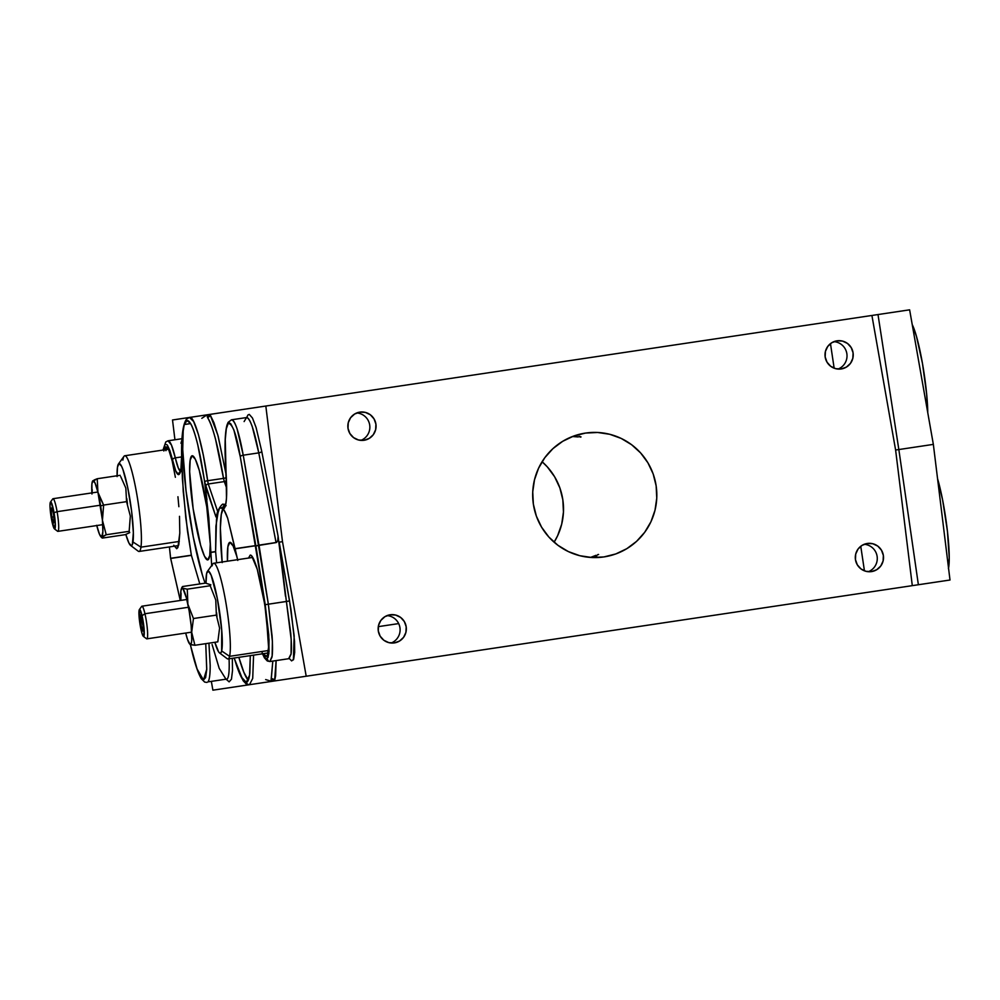 <?xml version="1.0" encoding="UTF-8"?>
<svg xmlns="http://www.w3.org/2000/svg" width="1000" height="1000" viewBox="0 0 1000 1000"><rect width="100%" height="100%" fill="white"/><g stroke="black" fill="none" stroke-linecap="round" stroke-linejoin="round"><path stroke-width="1.5" d="M585.5 433.075A62.613 62.075 -98.5 0 1 656.137 485.825A62.613 62.075 -98.5 0 1 604 556.912A62.613 62.075 -98.5 0 1 533.362 504.162A62.613 62.075 -98.5 0 1 585.5 433.075L573.7 436.05L562.712 441.3L552.95 448.612L544.8 457.7L538.562 468.225L534.5 479.775L532.737 491.912L533.362 504.162L536.35 516.075L541.575 527.163L548.85 537.025L557.888 545.262L568.337 551.575L579.812 555.712L591.85 557.513L604 556.912L615.8 553.938L626.8 548.688L636.55 541.375L644.7 532.288L650.938 521.763L655.013 510.213L656.762 498.075L656.137 485.825L653.162 473.913L647.925 462.825L640.65 452.962L631.613 444.725L621.163 438.413L609.7 434.275L597.65 432.475L585.5 433.075M577.025 436L574.388 435.763L577.025 436M580.425 436.637L579.062 436.312L580.425 436.637M580.9 437.05L579.987 437.062L581.038 436.9M578.325 436.95L576.025 436.775L578.325 436.95M573.138 436.575L576.025 436.775L573.138 436.575M554.113 542.212A62.613 62.075 81.5 0 0 542.087 461.725L547.337 466.912L554.612 476.763L559.85 487.863L562.825 499.762L563.45 512.025L561.7 524.163L557.625 535.712L554.113 542.212M591.163 557.175L593.862 556.15L591.163 557.175M596.025 555.3L593.862 556.15L596.025 555.3M598.45 554.45L597.562 554.712L598.625 554.55M596.9 555.7L595.05 556.6L596.9 555.7M592.587 557.587L595.05 556.6L592.587 557.587M360.887 440.387A14.225 14.112 81.5 0 0 356.788 412.95M359.85 412.125A14.225 14.112 -98.5 0 1 375.913 424.113A14.225 14.112 -98.5 0 1 364.062 440.275A14.225 14.112 -98.5 0 1 348 428.288A14.225 14.112 -98.5 0 1 359.85 412.125L354.675 414L350.6 417.725L348.263 422.738L348 428.288L349.875 433.512L353.575 437.625L358.562 440L364.062 440.275L369.237 438.4L373.312 434.675L375.65 429.663L375.913 424.113L374.038 418.888L370.337 414.775L365.35 412.4L359.85 412.125M391.163 643.025A14.225 14.112 81.5 0 0 387.062 615.6M390.138 614.775A14.225 14.112 -98.5 0 1 406.188 626.763A14.225 14.112 -98.5 0 1 394.35 642.913A14.225 14.112 -98.5 0 1 378.288 630.925A14.225 14.112 -98.5 0 1 390.138 614.775L384.963 616.638L380.887 620.363L378.55 625.388L378.288 630.925L380.15 636.163L383.862 640.275L388.85 642.65L394.35 642.913L399.525 641.05L403.587 637.325L405.938 632.3L406.188 626.763L404.325 621.538L400.625 617.425L395.637 615.05L390.138 614.775M838.05 369.075A14.225 14.112 81.5 0 0 833.95 341.637M837.013 340.812A14.225 14.112 -98.5 0 1 853.075 352.8A14.225 14.112 -98.5 0 1 841.225 368.963A14.225 14.112 -98.5 0 1 825.163 356.975A14.225 14.112 -98.5 0 1 837.013 340.812L831.838 342.688L827.763 346.413L825.425 351.425L825.163 356.975L827.038 362.2L830.738 366.312L835.725 368.688L841.225 368.963L846.4 367.088L850.475 363.363L852.812 358.35L853.075 352.8L851.2 347.575L847.5 343.462L842.513 341.087L837.013 340.812M868.337 571.712A14.225 14.112 81.5 0 0 864.237 544.288M867.3 543.462A14.225 14.112 -98.5 0 1 883.363 555.45A14.225 14.112 -98.5 0 1 871.513 571.6A14.225 14.112 -98.5 0 1 855.45 559.612A14.225 14.112 -98.5 0 1 867.3 543.462L862.125 545.325L858.05 549.05L855.713 554.075L855.45 559.612L857.325 564.85L861.025 568.962L866.012 571.337L871.513 571.6L876.688 569.738L880.763 566.013L883.1 560.988L883.363 555.45L881.488 550.225L877.788 546.112L872.8 543.737L867.3 543.462M172.525 460.125A2.85 1.938 -13 0 1 175.312 457.863L178.35 468.15L181.062 471.525C179.363 471.55 177.438 467 175.312 457.863C172.587 446.463 170.162 440.775 168.025 440.8L182.05 438.7L168.025 440.8L171.45 445.012L175.312 457.863L181.612 456.925L175.312 457.863A2.85 1.938 167 0 0 172.525 460.125C174.812 469.825 176.863 474.663 178.675 474.637A2.85 2.825 -98.5 0 1 180.113 471.863A2.85 2.825 81.5 0 0 178.675 474.637L175.787 471.05L169.85 450.462L167.3 444.975L165.113 444.15L163.125 450.037M215.525 439.125C212.537 427.975 209.85 420.763 207.488 417.475L207.037 414.825L189.45 417.45L193.65 421.525L198.412 434.438L203.25 454.862L207.662 480.725L223.512 478.363L215.525 439.125M225.188 505.288L225.188 505.288A2.85 2.788 133 0 0 222.738 508.363L223.75 508.8A2.85 2.825 -98.5 0 1 225.188 506.012A2.85 2.825 81.5 0 0 223.75 508.8L220.938 507.575L219.338 508.725L216.513 517.612A2.85 2.825 -98.5 0 1 216.912 515.812A2.85 2.825 81.5 0 0 216.513 517.612L215.837 516.562L216.513 517.612L216.9 516.737A2.85 2.537 -170.8 0 1 216.9 515.95A2.85 2.537 9.2 0 0 216.9 516.737C218.212 508.862 220.15 506.075 222.738 508.363A2.85 2.788 -47 0 1 225.188 505.288L223.263 504.475L225.188 505.288M225.738 504.1L223.263 504.475L225.738 504.1M219.5 508.675L220.888 507.738C222.838 507.425 225.1 510.925 227.675 518.225L235.138 548.812L255.863 545.712L265.212 604.7L240.3 456.838A2.85 1.312 -9.9 0 1 243.238 455.2L258.775 452.875L252.288 426.712C250.037 420.35 248.113 417.3 246.513 417.562L231.488 419.8C233.088 419.538 234.963 422.6 237.125 428.975L243.238 455.2C239 432.15 235.087 420.35 231.488 419.8L246.513 417.562L244.112 421.562M206.938 499.688L204.625 481.875A2.85 0.812 -8.2 0 1 207.662 480.725A2.85 0.812 171.8 0 0 204.625 481.875C200.2 452.175 195.525 432.75 190.613 423.587L184.25 424.538C185.888 419.562 188 419.25 190.613 423.587L187.062 420.562L184.25 424.538L190.613 423.587C192.8 427.188 195.2 434.312 197.8 444.963L205.65 486.75L215.837 516.562A2.85 2.45 -18.9 0 1 217.2 514.263A2.85 2.45 161.1 0 0 215.837 516.562L204.625 481.875L208.8 517.888L210.863 552.288L215.613 551.575L215.912 526.237L218.3 511.05M178.825 544.45L176.7 548.713L173.762 545.212L176.7 548.713L177.887 547.537L179.8 533.075L178.825 544.45M179.488 516.325L179.8 533.075L179.488 516.325M177.938 496.737L178.863 506.7L177.938 496.737M175.375 477.3L172.2 460.975L175.375 477.3M168.888 450.238L172.2 460.975L168.888 450.238L165.938 446.737L168.888 450.238M192.175 455.763A52.65 6.875 81.5 0 1 206.75 506.812A52.65 6.875 81.5 0 1 207.738 559.9A52.65 6.875 81.5 0 1 193.162 508.85A52.65 6.875 81.5 0 1 192.175 455.763L195.362 459.338L199.262 470.3L206.75 506.812L210.263 543.938L209.737 555.55L207.738 559.9L204.537 556.325L200.65 545.375L193.162 508.85L189.65 471.737L190.162 460.112L192.175 455.763M249.875 672.812C249.2 678.913 248 682.087 246.287 682.337L241.038 676.663L234.2 658.025L236.725 666.012C240.675 677.312 243.863 682.75 246.287 682.337L249.575 675.138L250.3 655.612L249.875 672.812M246.688 417.512L247.95 414.963L249.275 414.4L252.463 418.013L256.112 427.6L261.712 451.175A2.85 1.312 -10.9 0 1 258.775 452.875L276.075 542.6L256.05 545.887L258.962 545.163L243.238 455.2L258.775 452.875A2.85 1.312 169.1 0 0 261.712 451.175L278.087 536.15L285.462 596.175L279.2 542.15L289.55 600.95L268.363 604.2L272.075 635.988C272.712 646.162 272.675 653.213 271.975 657.163L269.887 661.513L272.137 655.962L272.387 641.338L268.363 604.2L265.212 604.7L268.363 604.2L243.238 455.2A2.85 1.312 170.1 0 0 240.3 456.838L233.9 430.012L230.837 423.862L229.462 422.912L228.238 423.425L226.312 428.762L225.263 439.375L226.025 472.3C224.537 453.062 224.537 427.013 228.238 423.425C232.587 423.562 236.612 434.7 240.3 456.838L255.812 545.575L235.1 548.663L255.863 545.712L235.138 548.812L237.6 559.688M264.788 655.525L266.238 656.312L267.375 655.15L268.562 647.237L266.275 614.612L263.15 594.875L257.238 569.237L251.663 555.9L250.212 555.112L248.525 558.05L250.212 555.112C251.938 554.788 254.275 559.5 257.238 569.237L264.837 604.725L268.562 640.788C268.75 650.95 267.975 656.112 266.238 656.312L263.512 653.637M378.3 626.638L398.688 623.587L378.3 626.638M229.9 542.35A52.65 6.875 81.5 0 1 237.025 557.038L233.088 545.925L229.9 542.35A52.65 6.875 81.5 0 0 227.45 561.2L227.887 546.7L229.9 542.35M205.4 415.238L207.037 414.825L207.488 417.475A2.85 2.737 145 0 0 209.963 414.387L207.488 417.475C212.85 426.163 218.2 446.45 223.512 478.363L224.3 481.6L223.512 478.363A2.85 0.812 170.8 0 0 226.325 477.45A2.85 0.812 -9.2 0 1 223.512 478.363L207.662 480.725L208.275 483.988L224.3 481.6L208.275 483.988L217.763 511.75L208.275 483.988A2.85 2.45 161.1 0 0 205.65 486.75A2.85 2.45 -18.9 0 1 208.275 483.988L207.662 480.725C202.7 444.888 194.037 414.8 189.45 417.45L871.912 315.462L895.612 450.025L898.838 449.55L918.375 584.738L950 580.013L933.35 444.387L898.838 449.55L933.35 444.387L909.625 309.825L878 314.55L898.838 449.55L895.612 450.025L912.3 585.65L306.2 676.237L282.5 541.663L265.825 406.037L871.912 315.462L895.612 450.025L912.3 585.65L271.663 681.388L271.087 679.963L272.812 661.075L271.312 678.725L274.587 680.95L306.2 676.237L282.5 541.663L265.825 406.037L207.037 414.825L201.812 418.325M204.112 415.262L172.512 419.988L174.938 439.762L172.512 419.988L207.037 414.825M223.588 507.762L221.275 514.462L220.375 528.05L222.175 562.6M238.85 657.325L243.812 672.175L248.25 680.325A88.225 11.513 -98.5 0 1 238.85 657.325M262.113 652.638L266.163 659.087L268.038 657.525L269.05 651.4L268.75 634.9L265.212 604.7L269.037 639.925L268.825 653.825L266.688 659.137M265.65 679.575L271.663 681.388L271.312 678.725A2.85 2.737 18 0 1 274.587 680.95L212.887 690.175L249.488 684.712L252.712 678.388L253.575 655.125M212.087 644.513L219.2 668.35L226.188 679.55M208.938 643.175L210.188 665.362C210.175 674.762 209.412 680.263 207.9 681.888L227.2 679C228.7 677.387 229.363 671.888 229.188 662.525L229.062 658.787M207.013 682.425L204.688 682.087L201.287 678.7C196.663 670.7 192.925 655.888 190.825 646.587A2.85 1.3 -12.9 0 1 190.812 646.388L196.725 667.975L200.387 676.75L203.45 680.05L205.625 677.588L206.725 669.587L205.75 643.65L206.75 669.188L203.512 680.05L197.075 668.988L190.812 646.388A2.85 1.3 167.1 0 0 190.825 646.6M208.8 517.888L210.875 552.438L215.625 551.725L216.625 562.812L215.613 551.575L216.488 519.9C217.475 512.062 218.938 508 220.888 507.738L224.088 510.175L227.675 518.225L237.763 560.438M226.025 472.3L226.5 498.312L225.487 505.95L223.75 508.8C226.625 506.812 227.387 494.65 226.025 472.3A2.85 0.725 176 0 1 226 472.188A2.85 0.725 -4 0 0 226.025 472.3M222.925 508.688A88.225 11.513 -98.5 0 0 222.113 562M210.875 552.438L211.663 565.55L210.875 552.438M205.138 583.15A88.225 11.513 -98.5 0 1 186.938 497.975A88.225 11.513 -98.5 0 1 184.25 424.538C182.488 430.275 181.625 440.6 181.65 455.487A2.85 1.725 179.8 0 1 181.612 455.188A2.85 1.725 -0.2 0 0 181.65 455.487L180.9 469.387L178.675 474.637C180.637 473.975 181.637 467.587 181.65 455.487L183.238 491.525L187.475 530.975L191.363 555.2L199.812 583.95L191.4 555.35L170.688 558.45L180.3 600.475L170.688 558.45L191.4 555.35L170.637 558.3L191.363 555.2L185.812 517.938L182.387 478.75L181.65 455.487L182.275 436.575L184.25 424.538L183.2 430.487L182.725 449.5L186.038 490.825L193.25 536.925L202.338 574.85M167.887 446.45L165.925 450.675M166.988 447.15A51.225 6.688 -98.5 0 0 166.125 449.588M163.825 451L165.938 446.737L163.825 451M169.425 546.925L170.637 558.3L169.425 546.925M224.3 481.6L226.675 488.188L224.3 481.6A2.85 2.45 160.2 0 0 226.462 480.3A2.85 2.45 -19.8 0 1 224.3 481.6M189.438 417.45L186.55 419.087C183 423.988 181.35 436.025 181.612 455.2C181.575 464.225 181.038 469.85 180 472.088L181.062 471.525M168.012 440.8L165.763 441.975L163.012 450.05M181.988 439.738L180.95 443.25M211.412 681.762L212.887 690.175L211.412 681.762M232.3 658.312L232.512 670.512L231.462 679.188L229.125 681.862L226.513 679.525M909.287 309.875L878 314.55L898.838 449.55L918.375 584.738L913.188 585.513M949.675 580.062L918.375 584.738M878 314.55L872.8 315.325M226.175 474.875L218.275 436.7L213.975 422.775L209.963 414.387L217.838 435.075L225.825 472.812M261.712 451.175L278.087 536.15L277.8 540.55L276.075 542.6L258.775 452.875C254.213 429.875 250.125 418.113 246.513 417.562L247.037 417.6M262.475 653.8L264.488 657.925L267.312 661L269.875 661.525L289 658.662L291.012 654.325C291.65 650.387 291.55 643.35 290.725 633.2L286.4 601.5L268.363 604.2L259.012 545.15L276.6 542.413L277.8 540.55L278.087 536.15L286.4 601.5L279.2 542.15L282.5 541.663L279.2 542.15L291.012 609.725L294.538 641.225L294.675 652.438L293.675 659.2L291.637 660.913L289.425 658.65M276.112 660.588L275.625 675.775L274.587 680.95L276.112 660.588M268.075 660.4L267.1 658.975M247.025 683.438L246.15 682.35M288.663 658.65L291.062 653.925L291.188 639.462L286.4 601.5L289.55 600.95L294.175 635.9L293.387 659.887M186.8 599.5L141.95 606.2A16.5 2.15 81.5 0 1 144.938 613.75A16.5 2.15 -98.5 0 0 141.688 606.388L139.362 609.587A13.662 1.787 81.5 0 1 142.05 615.688L144.938 613.75L188.475 607.25L144.938 613.75A16.5 2.15 81.5 0 1 147.45 630.237A16.5 2.15 81.5 0 1 146.838 638.85L191.675 632.15M143.375 636.375L146.525 638.75A16.5 2.15 -98.5 0 0 147.513 631.175A16.5 2.15 -98.5 0 0 144.938 613.75L142.05 615.688A13.662 1.787 81.5 0 1 144.175 630.1A13.662 1.787 81.5 0 1 143.375 636.375A13.662 1.787 81.5 0 1 141.15 630.212A13.662 1.787 81.5 0 1 139.362 609.587M143.112 626.7L142.838 631.062L141.325 627.312L143.088 627.05L141.325 627.312L140.087 619.2L141.925 618.925L140.087 619.2L140.363 614.825L141.875 618.575L140.363 614.825L141.325 627.312L142.838 631.062L143.112 626.7L141.875 618.575L143.112 626.7M141.15 630.212L139.15 617.513L139.662 609.438L142.05 615.688L144.05 628.387L143.875 636.25L142.688 635.312L141.15 630.212M54.45 528.888L57.6 531.263A16.5 2.15 -98.5 0 0 57.1 511.675L54.037 512.675A13.662 1.787 81.5 0 1 54.45 528.888A13.662 1.787 81.5 0 1 51.325 518.237A13.662 1.787 81.5 0 1 50.438 502.1A13.662 1.787 81.5 0 1 54.037 512.675L57.1 511.675A16.5 2.15 81.5 0 1 57.9 531.362L102.75 524.663M100.525 505.188L57.1 511.675L100.525 505.188M97.875 492.013L53.025 498.713A16.5 2.15 81.5 0 1 57.1 511.675A16.5 2.15 -98.5 0 0 52.763 498.9L50.438 502.1M52.275 509.225L51.062 509.412L51.875 507.738L53.487 513.787L54.288 521.512L53.475 523.175L51.863 517.125L53.812 516.838L51.863 517.125L53.475 523.175L54.288 521.512L53.487 513.787L51.875 507.738L51.062 509.412L51.863 517.125L51.062 509.412L52.275 509.225M54.037 512.675L55.275 522.837L54.675 528.962L51.8 520.763L50 506.012L50.138 503.025L51.062 502.175L54.037 512.675M98.925 495.6L97.938 492.287A28.462 3.713 81.5 0 1 100.638 505.9L103.637 505.075L98.925 495.6M91.888 492.912A28.462 3.713 81.5 0 1 92.387 481.5A28.462 3.713 81.5 0 1 92.825 480.788A28.462 3.713 81.5 0 1 97.938 492.287L97.225 478.738L92.537 481.525M120.725 476.613L125.838 488.088L126.562 501.65L130.338 516.087L129.15 531.325L106.225 534.75L102.438 520.288L103.637 505.075L100.638 505.9A28.462 3.713 81.5 0 1 102.438 520.288L103.637 505.075L97.938 492.287L102.438 520.288A28.462 3.713 81.5 0 1 101.825 536.788L106.225 534.75L102.438 520.288L102.875 531.587L101.825 536.788L99.562 534.475L96.7 525.288M91.962 494.025L91.9 484.025L92.825 480.788L95.087 483.088L97.938 492.287L97.225 478.738L94.1 480.012M102.4 538.075L101.525 537.537L102.4 538.075L125.325 534.65L102.4 538.075L101.825 536.788A28.462 3.713 81.5 0 1 100.575 536.312A28.462 3.713 81.5 0 1 96.775 525.55M92.225 489.688L92.062 492.887M120.15 475.312L97.225 478.738L120.15 475.312M126.562 501.65L103.637 505.075L126.562 501.65M101.525 537.537L106.225 534.75L129.15 531.325L129.725 532.612L125.325 534.65M191.675 644.85L194.913 645.275L191.688 632.275A28.462 3.713 81.5 0 1 190.062 644.338L190.062 644.338A28.462 3.713 81.5 0 1 189.5 643.8A28.462 3.713 81.5 0 1 187.512 639.438L190.062 644.338L191.337 643.062L191.762 639.925L191.175 625.737L189.2 611.213L186.438 598.038L183 588.75L181.938 588.162L180.9 590.837L180.812 600.4A28.462 3.713 81.5 0 1 180.812 600.275A28.462 3.713 81.5 0 1 181.312 589A28.462 3.713 81.5 0 1 182.438 588.212A28.462 3.713 81.5 0 1 187.875 604.212L187.275 589.163L182.438 588.212L182.575 586.525L205.487 583.1L210.85 584.812L210.2 585.737L187.275 589.163L182.438 588.212L182.575 586.525L181.912 587.45M185.7 633.05L187.512 639.438A28.462 3.713 81.5 0 1 185.7 633.05M180.8 596.862L180.812 600.4M205.487 583.1L182.575 586.525M181.112 593.438L180.812 600.275M190.062 644.338L194.913 645.275L217.825 641.85L217.975 640.163M191.688 632.275L193.45 618.525L216.363 615.1L219.587 628.112L217.825 641.85L194.913 645.275L191.688 632.275L193.45 618.525L187.875 604.212L187.275 589.163L210.2 585.737L215.775 600.013L216.363 615.1L193.45 618.525L187.875 604.212A28.462 3.713 81.5 0 1 191.688 632.275M122.888 460.062A48.375 6.312 81.5 0 1 124.775 455.763A48.375 6.312 81.5 0 1 136.588 493A48.375 6.312 81.5 0 1 140.963 547.163A48.375 6.312 -98.5 0 0 136.037 489.95A48.375 6.312 -98.5 0 0 124.012 456.3L118.438 463.988A41.55 5.425 81.5 0 1 128.763 492.875A41.55 5.425 81.5 0 1 132.988 542.013L140.963 547.163L179.275 541.438L140.963 547.163A48.375 6.312 81.5 0 1 139.075 551.462L178.575 545.562M117.1 476.587L117.463 467.212A41.55 5.425 81.5 0 1 118.438 463.988M168.425 449.25A48.375 6.312 -98.5 0 0 168.3 449.263L124.775 455.763M117.088 475.775A41.55 5.425 81.5 0 1 117.463 467.212L119 463.537L121.5 466.112L122.975 469.663L127.713 487.575L131.613 511.225L133.35 532.65L132.363 544.625L131.45 545.688L128.963 543.112L125.838 534.462A41.55 5.425 81.5 0 0 130.612 545.45A41.55 5.425 81.5 0 0 132.988 542.013L140.963 547.163A48.375 6.312 -98.5 0 1 138.188 551.163L130.612 545.45M127.45 503.875L126.788 498.537M212.125 565.875A48.375 6.312 81.5 0 1 213.7 563.25A48.375 6.312 81.5 0 1 225.9 602.712A48.375 6.312 81.5 0 1 229.575 656.338A48.375 6.312 -98.5 0 0 225.362 599.625A48.375 6.312 -98.5 0 0 212.938 563.8L207.362 571.475A41.55 5.425 81.5 0 1 218.025 602.25A41.55 5.425 81.5 0 1 221.65 650.95L229.575 656.338L268.337 650.537L229.575 656.338A48.375 6.312 81.5 0 1 228 658.95L268 652.975M219.537 652.938A41.55 5.425 81.5 0 1 214.862 642.288L218.6 651.862L219.85 653.125L220.875 652.825L221.65 650.95A41.55 5.425 81.5 0 1 219.537 652.938L227.113 658.65A48.375 6.312 -98.5 0 0 229.575 656.338L221.65 650.95L221.725 630.075L217.362 598.675L211.125 575.138L208.45 571.075L206.663 573.263A41.55 5.425 81.5 0 0 206.012 583.15L206.663 573.263A41.55 5.425 81.5 0 1 207.362 571.475M216.988 616.638L216.575 612.625M927.775 412.762A54.075 7.062 -98.5 0 0 912.225 324.6L916.45 336.325L922.463 363.413L926.675 394.375L927.775 412.762M948.55 568.175A54.075 7.062 -98.5 0 0 937.55 478.638L942.65 500.188L947.425 531.2L949.237 557.9L948.438 568.7M830.475 343.625L834.15 368.188M860.763 546.263L864.438 570.837M234.15 658.025L243.162 680.763L246.088 683.875L249.488 684.712M190.825 646.587L190.338 644.463M180.275 600.475L170.575 558.075L169.4 546.925M216.875 516.062L216.887 515.988C216.238 511.05 223.137 502.163 223.263 504.475M226.137 505.688L225.2 505.975C226.4 502.713 226.713 494.575 226.663 492.488L225.125 454.1C224.8 440.363 225.438 430.65 227.025 424.975L228.1 422.362L231.488 419.8M100.575 536.312L101.575 537.6M181.312 589L181.95 587.3M213.7 563.25L252.725 557.425"/></g></svg>
